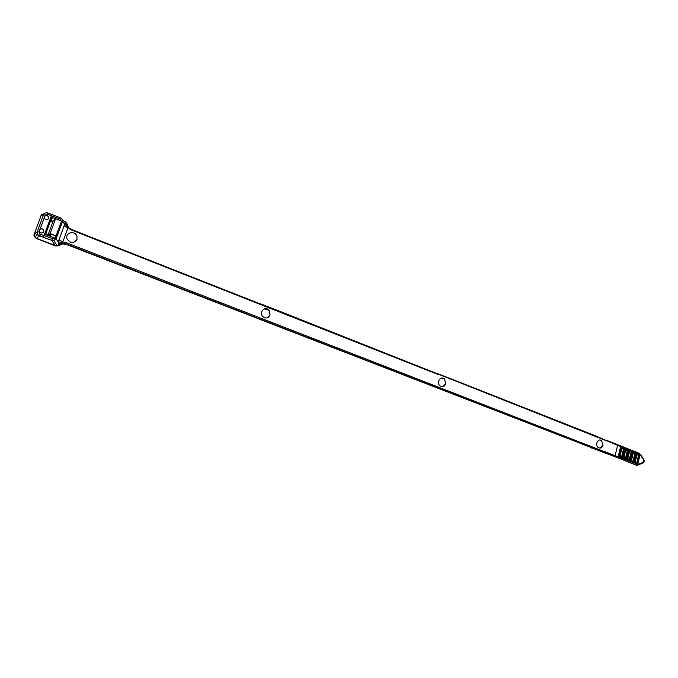 <?xml version="1.0" encoding="UTF-8"?>
<svg xmlns="http://www.w3.org/2000/svg" width="678" height="678" viewBox="0 0 678 678"><rect width="100%" height="100%" fill="white"/><g stroke="black" fill="none" stroke-linecap="round" stroke-linejoin="round"><path stroke-width="1.02" d="M55.528 218.748L50.918 217.019L51.409 215.706L47.494 214.206L45.29 215.079L44.24 217.909C45.562 220.096 47.019 220.257 48.596 218.401L48.663 217.231C47.884 215.545 46.655 215.096 44.985 215.901M44.485 213.494L41.155 215.46L34.256 234.046L34.654 236.978L36.366 238.317L39.468 235.961L40.121 234.147L52.562 238.631L55.189 238.181L61.495 221.003L56.037 235.876L50.121 233.571L55.604 218.672L60.579 220.647M60.986 220.799L59.8 218.918L60.24 217.731C62.105 218.596 62.808 219.952 62.359 221.816L56.232 238.537L53.765 240.529L51.901 240.436L43.273 237.325L44.562 234.241L54.689 237.978M50.918 217.019L51.714 214.46L51.401 215.706L59.8 218.918M34.731 232.766L34.112 235.63L36.375 238.317L57.105 246.089M40.688 216.723L41.155 215.443L43.57 214.757C44.46 213.011 45.909 212.426 47.935 213.011M58.986 245.563L62.393 243.826L66.164 244.394L636.888 465.21M595.665 435.903L617.616 445.387L615.107 455.608L604.174 451.362L603.53 452.302L602.928 452.175M449.472 378.205L595.411 435.768L595.725 436.598L595.369 435.751M607.319 453.989L602.632 452.209M61.096 244.343L63.274 243.8M65.325 244.114L64.164 243.877M64.842 221.409L66.944 223.613L68.351 227.24M34.553 232.978L34.086 234.215M40.587 216.985L40.985 215.646L44.282 213.68M71.292 229.927L71.071 229.334L72.817 229.952L261.098 304.634M65.291 244.148L67.393 244.868M50.596 220.85L52.715 222.028M52.333 221.647L52.223 223.571M52.231 223.554L52.731 222.003M50.562 220.943L52.359 221.545M61.147 244.275L59.291 245.343L55.901 245.843M261.174 304.227L260.555 303.981M55.282 237.97L58.342 241.885L64.088 225.791L67.91 227.961L62.808 241.944L58.232 244.394L58.342 241.885L62.037 242.334M67.571 227.172L70.919 229.783L71.097 228.961C68.444 227.859 66.732 225.96 65.961 223.282L67.571 227.172L64.885 223.986L65.961 223.282L66.588 223.859L68.283 227.172M58.952 239.834L62.808 241.944L66.232 242.639L65.69 243.8L60.834 243.275L58.232 244.394L58.783 245.19L57.164 245.843L55.215 245.58L51.901 240.436L53.638 240.546M52.562 238.631L51.943 240.334L39.502 235.868L37.731 234.613L37.298 231.69L39.01 232.029L40.121 234.147M61.418 221.223L64.885 223.986L64.088 225.791M66.232 242.639L257.199 316.77L256.047 317.99M62.198 219.435L66.588 223.859M62.393 243.826L58.783 245.19M70.919 229.783L261.064 304.736L260.945 303.947L274.361 309.236L274.505 310.024L274.285 309.21M269.641 322.821L270.132 322.991L270.683 322.008L434.844 385.757L433.471 386.757M445.09 390.859L445.785 391.113L446.378 390.231L445.556 391.104L434.132 386.672M591.555 448.031L593.081 447.209L592.36 448.014L445.683 391.138M438.073 373.798L449.2 378.188L449.522 379.002L449.09 378.146M274.565 309.21L606.751 440.929M445.802 383.765L444.421 378.909C440.641 375.409 435.971 382.561 439.954 385.79C442.539 387.401 444.488 386.723 445.802 383.765M270.081 315.024L269.081 310.295C265.378 305.693 258.64 311.999 262.598 316.397C265.691 318.923 268.191 318.465 270.081 315.024M76.961 239.478L76.961 236.224C75.114 230.037 64.918 232.529 67.029 238.69C70.241 243.512 73.555 243.775 76.961 239.478M603.022 445.276L601.564 440.598C598.081 437.802 594.64 445.022 598.276 447.522C600.445 448.658 602.03 447.912 603.022 445.276M603.301 452.302L592.36 448.014M441.887 378.044L444.395 378.909L445.777 383.773L442.454 386.697M257.199 316.77L270.683 322.008L270.132 322.982L256.547 317.812M264.598 308.863L269.064 310.304L270.064 315.033L267.047 317.94M636.625 455.167L637.345 453.514M632.862 453.684L633.591 452.014M629.082 452.201L629.811 450.506M625.285 450.709L626.023 448.997M622.387 447.878L621.785 447.929L621.463 449.251L622.387 447.878L623.158 447.768M621.785 447.929L619.599 456.464L619.878 457.218L619.599 456.464M637.761 464.269L640.083 454.591L639.312 454.946L637.278 463.421L637.634 464.218L637.278 463.421M639.312 454.946L639.846 454.506M637.506 453.904L638.269 453.794M636.489 463.888L635.439 461.159L636.845 455.302L638.862 453.997L636.489 463.888L635.015 463.184L634.879 462.447L635.252 463.286M634.879 462.447L635.167 461.235L634.769 462.438M635.057 461.26L636.532 455.124M633.998 462.794L636.337 453.099L635.566 453.455L633.515 461.938L633.998 462.794L633.515 461.938M635.566 453.455L636.1 453.014M633.752 452.404L634.515 452.302M632.727 462.404L631.667 459.676L633.082 453.802L635.108 452.497L632.727 462.404L631.243 461.701L631.108 460.964L631.481 461.803M631.108 460.964L631.404 459.735L631.006 460.947M631.286 459.769L632.769 453.633M630.226 461.311L632.574 451.599L631.794 451.955L629.743 460.455L630.226 461.311L629.743 460.455M631.794 451.955L632.337 451.514M629.981 450.904L630.743 450.794M628.947 460.921L627.879 458.175L629.303 452.302L631.345 450.997L628.947 460.921L627.455 460.209L627.32 459.472L627.701 460.32M627.32 459.472L627.625 458.226L627.218 459.464M627.506 458.26L628.989 452.141M626.438 459.82L628.794 450.09L628.014 450.446L625.955 458.964L626.311 459.76L625.955 458.964M628.014 450.446L628.557 450.006M626.192 449.395L626.964 449.285M625.15 459.43L624.082 456.675L625.514 450.794L627.565 449.489L625.15 459.43L623.658 458.709L623.523 457.972L623.904 458.82M623.523 457.972L623.828 456.709L623.413 457.964M623.709 456.752L625.192 450.658L623.718 456.735M622.633 458.32L625.006 448.573L624.218 448.929L622.15 457.464L622.633 458.32L622.15 457.464M624.218 448.929L624.76 448.489M621.345 457.93L620.268 455.175L621.709 449.277L623.768 447.972L621.345 457.93L620.09 457.319M621.684 447.921L622.226 447.48M618.811 456.819L621.192 447.056L620.412 447.412L618.328 455.955L618.683 456.76L618.328 455.955M620.412 447.412L620.955 446.971M639.566 453.438L640.329 454.718L639.354 453.345L617.463 444.624M639.701 454.175L617.624 445.387L615.124 455.616L638.015 464.345L637.667 465.116L636.523 465.116L603.666 452.234M603.725 452.201L614.505 456.379L615.107 455.608L614.395 456.396L636.023 465.133M637.252 464.345L636.65 465.1L637.956 464.955L642.846 463.049L637.888 465.032M617.294 444.556L617.616 445.387L617.294 444.556L606.759 440.395M620.514 447.421L618.429 455.972M620.268 455.175L619.7 456.472M620.167 457.006L619.904 455.235L621.362 449.243M624.328 448.938L622.251 457.472M623.828 456.709L623.98 458.514M628.116 450.455L626.057 458.972M627.625 458.226L627.777 460.006M631.896 451.963L629.845 460.464M631.404 459.735L631.557 461.498M635.667 453.463L633.616 461.955M635.167 461.235L635.328 462.981M639.413 454.955L637.379 463.43M627.514 458.235L629.303 452.302M631.294 459.726L633.082 453.802M635.066 461.218L636.845 455.302M592.157 448.014L602.657 452.09M599.971 440.039L601.539 440.598L602.996 445.268L599.835 448.099M68.359 233.757C71.97 231.613 74.834 232.444 76.953 236.232L76.945 239.487L75.546 241.478M50.697 233.961L50.214 235.266L48.68 235.402L49.833 233.791L51.206 234.147L50.384 236.393L51.172 234.241L55.503 235.664M55.24 238.088L61.469 221.104M50.918 217.028L44.07 235.58M50.909 217.036L52.52 217.638L51.409 218.638L45.935 233.461L46.511 234.503L48.706 235.317M52.223 217.952L51.308 218.909M55.604 218.672L53.07 221.282L50.765 220.375M55.638 235.715L55.113 235.724M39.316 231.206C40.646 233.393 42.104 233.546 43.697 231.673L43.773 230.571C43.019 228.833 41.782 228.367 40.07 229.181L39.01 232.029M43.273 237.334L37.807 234.724M34.247 234.054L37.298 231.69L43.57 214.757L45.29 215.079M51.714 214.46L47.96 213.019L47.494 214.206M39.824 229.393C41.544 228.333 42.841 228.749 43.706 230.639L43.214 232.401M44.714 216.138C46.392 215.062 47.68 215.451 48.596 217.307L48.155 219.096M48.68 235.402L46.485 234.588L45.689 233.308L51.155 218.486L52.392 217.985M48.367 235.198L49.833 233.791M50.214 235.266L49.172 235.266M52.333 218.104L51.155 218.486M53.07 221.282L47.994 235.054M55.723 245.995L36.214 238.486L34.112 235.63M64.461 243.919L64.961 244.055M34.095 234.215L33.951 235.8L34.095 234.215M43.621 214.638L42.451 215.079M37.663 234.673L35.137 233.69M71.851 230.147L72.012 229.647M71.436 229.478L72.792 229.986L72.58 230.435M51.757 214.477L60.24 217.731M256.564 317.812L66.164 244.394M604.14 451.523L434.844 385.757M438.039 374.459L261.064 304.736M434.157 386.672L270.047 323.042M638.015 464.345L642.905 462.447L643.532 459.82L640.329 454.718M642.905 462.447L642.846 463.049C644.244 462.277 644.541 461.065 643.719 459.413M643.532 459.82L643.659 459.32M51.197 234.181L55.138 235.639M44.24 217.909L40.07 229.181M44.223 213.739L41.511 214.782M72.792 229.986L260.538 304.015M60.808 243.283L65.741 243.733L256.64 317.762M53.74 240.487L57.13 245.792M61.588 243.936L61.028 243.241M256.657 317.753L445.793 391.096M445.785 391.113L592.47 447.997M640.515 454.319L643.651 459.311M603.53 452.302L592.47 448.014M37.756 234.596L34.688 236.953"/></g></svg>
